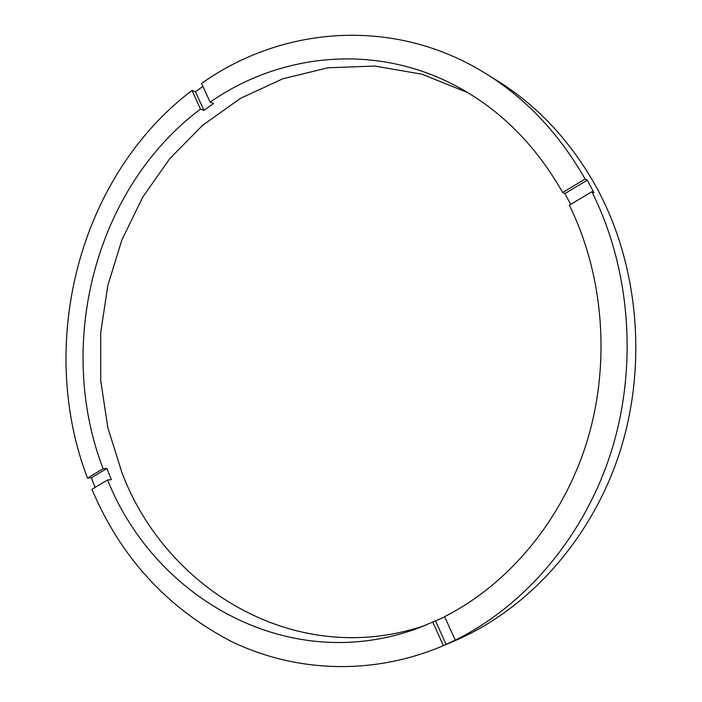 <?xml version="1.0" encoding="UTF-8"?>
<svg xmlns="http://www.w3.org/2000/svg" width="702" height="702" viewBox="0 0 702 702"><rect width="100%" height="100%" fill="white"/><g stroke="black" fill="none" stroke-linecap="round" stroke-linejoin="round"><path stroke-width="1.05" d="M444.585 616.654C508.467 584.301 562.232 520.542 586.714 442.435C610.872 364.259 603.992 275.605 569.313 205.168L591.874 191.734C630.282 268.392 638.074 365.54 611.451 451C584.494 536.389 525.193 605.65 455.282 640.127L444.585 616.654M432.809 622.218L443.41 645.621L441.312 646.516C370.366 676.096 293.892 671.805 230.958 641.277C166.927 607.748 120.577 557.09 91.918 489.303L107.599 479.966C155.063 599.069 290.101 676.886 420.156 627.386L444.708 616.926M107.599 479.966L111.372 479.65L106.897 468.445L103.106 468.717L87.487 478.097L91.313 477.79L95.095 487.416M467.664 92.576L422.069 74.245L374.929 66.058L327.983 67.769L282.774 78.791L240.628 98.28L202.667 125.254L169.787 158.626L142.681 197.236L121.902 239.917L107.818 285.495L100.702 332.783L100.711 380.607L107.854 427.764L122.069 473.051C166.786 590.838 297.946 669.813 426.404 624.938M570.638 204.37L564.926 193.568L562.688 192.523C536.784 147.034 503.176 112.592 461.872 89.198C379.431 42.357 281.476 52.317 210.117 102.15L201.588 83.441C281.37 26.553 393.497 16.085 485.723 73.552L496.937 80.511C538.566 106.353 572.253 142.892 597.99 190.119C639.136 267.515 647.586 367.629 618.988 454.65C590.066 541.619 526.614 610.398 453.474 641.365L441.312 646.516M591.874 191.734L593.989 192.787L587.284 180.151L564.926 193.568M202.904 86.328L195.507 91.778L191.997 90.453C78.606 176.29 36.302 344.094 87.487 478.097M587.284 180.151L585.135 179.036C559.24 133.766 526.096 98.605 485.723 73.552M191.997 90.453L200.447 109.117C95.033 187.987 55.247 344.357 103.106 468.717M585.135 179.036L562.688 192.523M455.282 640.127L443.41 645.621M200.447 109.117L203.931 110.372L213.566 103.44L210.117 102.15M106.897 468.445L91.313 477.79M435.582 621.173L446.147 644.462M195.507 91.778L203.931 110.372"/></g></svg>
